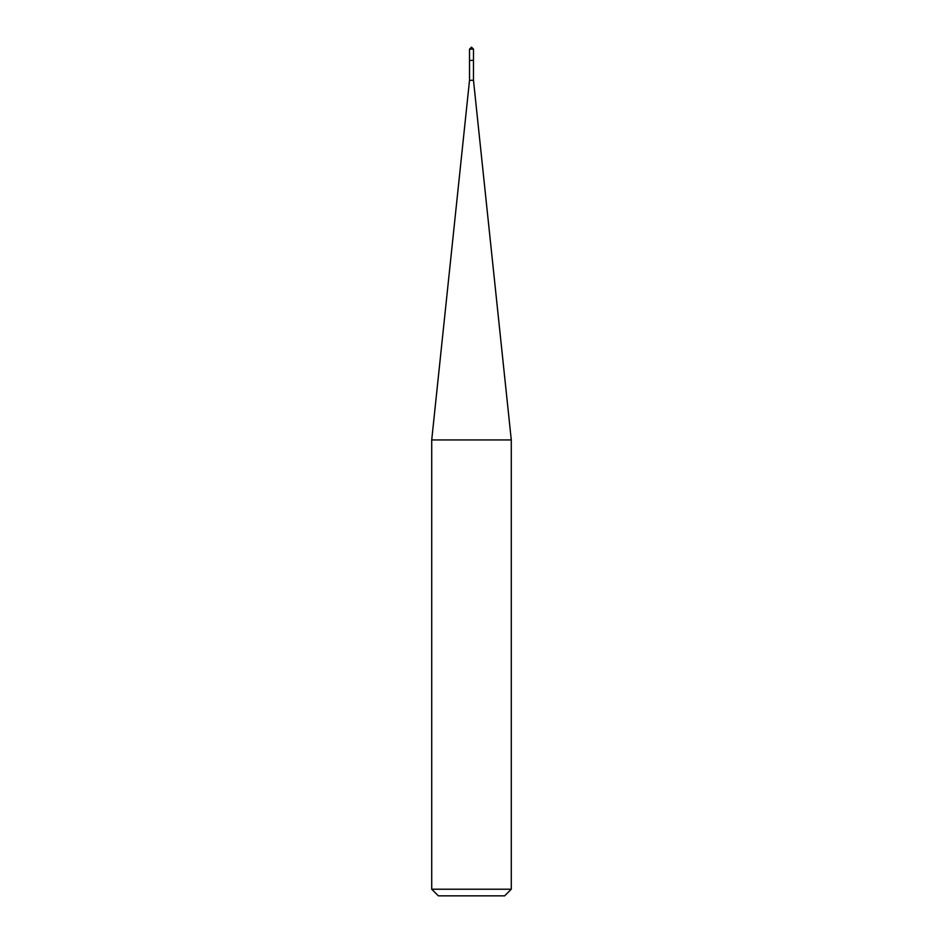 <?xml version="1.0" encoding="UTF-8"?>
<svg xmlns="http://www.w3.org/2000/svg" width="943" height="943" viewBox="0 0 943 943"><rect width="100%" height="100%" fill="white"/><g stroke="black" fill="none" stroke-linecap="round" stroke-linejoin="round"><path stroke-width="1.41" d="M469.508 60.411L473.492 60.411L473.492 49.142L471.5 47.15L469.508 49.142L469.508 60.411L469.508 49.142L471.5 47.15L473.492 49.142L469.508 49.142L473.492 49.142L473.492 60.411L469.508 60.411L469.52 80.296L431.717 439.945L431.717 889.225L438.354 895.85L504.646 895.85L511.283 889.225L511.283 439.945L473.48 80.296L473.48 60.411L473.48 80.296L469.52 80.296L469.52 60.411M469.52 80.296L473.48 80.296L511.283 439.945L431.717 439.945L469.52 80.296M431.717 439.945L511.283 439.945L511.283 889.225L431.717 889.225L431.717 439.945M431.717 889.225L511.283 889.225L504.646 895.85L438.354 895.85L431.717 889.225"/></g></svg>
